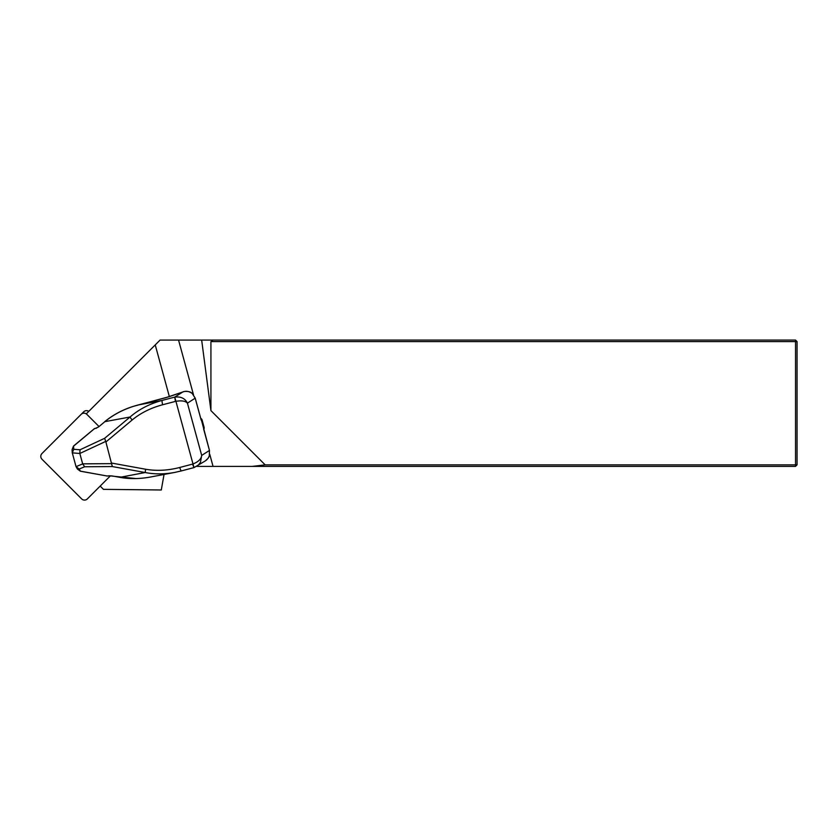 <?xml version="1.0" encoding="UTF-8"?>
<svg xmlns="http://www.w3.org/2000/svg" width="839" height="839" viewBox="0 0 839 839"><rect width="100%" height="100%" fill="white"/><g stroke="black" fill="none" stroke-linecap="round" stroke-linejoin="round"><path stroke-width="1.26" d="M193.494 394.77L178.55 340.068L160.081 340.068L86.27 413.879M169.363 396.637L155.236 344.913M196.725 466.39L213.054 466.39L209.729 454.214M100.177 486.075L103.449 489.347L161.287 489.986L164.045 474.444M210.925 410.628L201.664 340.068L795.529 340.068L797.05 341.588L797.05 464.869L795.529 464.869L795.529 341.588L210.925 341.588L210.925 410.628L265.166 464.869L795.529 464.869L795.529 466.39L213.054 466.39M201.664 340.068L178.55 340.068M210.925 341.588L213.085 340.068M265.166 464.869L252.34 466.39M795.529 340.068L795.529 341.588L797.05 341.588M797.05 464.869L795.529 466.39M200.731 418.378A2.527 2.496 45 0 1 202.094 420.003L204.076 427.292A2.527 2.496 45 0 1 203.73 429.369M181.077 470.983L174.869 472.399C164.496 474.318 154.607 474.36 145.21 472.525L112.332 466.557L105.735 441.398L79.831 453.48L72.28 452.861L76.045 466.652L79.149 469.043L80.429 471.161M119.914 477.328L145.21 472.525L145.587 469.232C156.432 471.119 167.79 470.543 179.661 467.501L192.53 464.114C198.193 462.027 201.245 459.122 201.696 455.409L200.49 462.195L198.465 464.984L194.019 467.575M202.094 420.003L201.559 420.528L201.129 419.94L195.193 398.2L192.236 393.501C189.257 391.352 186.3 390.775 183.384 391.782L165.64 397.738L137.984 405.017C125.011 408.52 113.905 414.12 104.686 421.818L98.572 426.946L94.104 428.96L73.549 446.17L73.759 449.295L80.03 449.777L104.623 438.315L105.735 441.398M104.623 438.315L130.055 417.014A4.038 0.598 50.1 0 0 132.143 420.003L105.955 441.922M76.045 466.652L82.673 463.904L79.831 453.48M82.673 463.904L84.666 466.757L79.149 469.043M80.03 449.777L79.81 453.438M73.759 449.295L72.28 452.861L72.07 449.725L73.654 446.086M107.56 475.902A1.007 0.671 -96.9 0 1 106.952 475.975L80.387 471.214L77.429 469.043L80.366 471.151L106.952 475.975L111.933 475.902L119.841 477.339C129.594 479.111 139.882 478.985 150.684 476.982L150.747 476.972M94.167 428.844L73.528 446.044L72.07 449.683M205.324 460.905L208.051 458.346L209.289 455.965L209.467 450.449L201.559 420.528M201.14 419.878L195.214 398.168L192.257 393.481C189.562 390.366 182.671 391.624 183.301 391.803L182.734 391.991A1.007 0.682 -109.2 0 0 182.671 392.012M169.541 396.574A1.007 0.682 -109.2 0 0 169.478 396.595L133.307 406.37C122.756 409.663 113.213 414.77 104.665 421.692L130.055 417.014C138.844 409.39 149.457 403.884 161.896 400.476L174.774 397.099C180.878 396.375 185.094 398.399 187.422 403.15C185.346 400.916 181.339 400.339 175.414 401.409L162.535 404.786C150.705 407.974 140.564 413.04 132.143 420.003M137.984 405.017L161.896 400.476L162.535 404.786M169.415 396.627A1.007 0.682 -109.2 0 1 169.478 396.595L182.734 391.991A1.007 0.682 -109.2 0 1 182.808 391.97L174.774 397.099L193.987 467.606L181.151 470.962M205.24 460.957L193.987 467.596L181.109 470.983L179.661 467.501M195.214 398.168L187.422 403.15L201.696 455.409L209.467 450.449L209.289 455.965M98.572 426.946L104.791 421.734M96.107 428.383A1.007 0.682 -106 0 1 96.454 428.058L98.677 426.852M135.981 478.566L109.353 475.807A1.007 0.671 -96.9 0 1 109.028 475.723M94.461 428.624A1.007 1.007 0 0 0 94.083 428.823L94.104 428.96A1.007 0.682 -106 0 1 94.461 428.624L96.454 428.058M110.475 475.786L87.329 498.932A4.038 3.996 -135 0 1 81.645 498.901L41.981 459.237A4.038 3.996 45 0 1 41.95 453.553L81.173 414.33A4.038 3.996 45 0 1 86.857 414.361L98.96 426.464M88.787 411.362A4.038 3.996 -135 0 0 83.69 411.823L81.173 414.33M111.734 463.086L145.587 469.232M82.662 463.852L111.807 463.642M112.332 466.557L84.666 466.757M209.456 450.417L203.594 428.855M174.774 397.099L175.414 401.409M193.987 467.596L192.54 464.114M204.076 427.292L203.552 427.827M76.171 466.883L77.408 469.011M174.869 472.399L150.684 476.982M181.109 470.983L175.005 472.367M209.31 455.955L208.397 457.832M207.191 459.373L205.995 460.433M109.353 475.807L107.266 476.049A1.007 1.007 0 0 1 106.962 476.049"/></g></svg>
